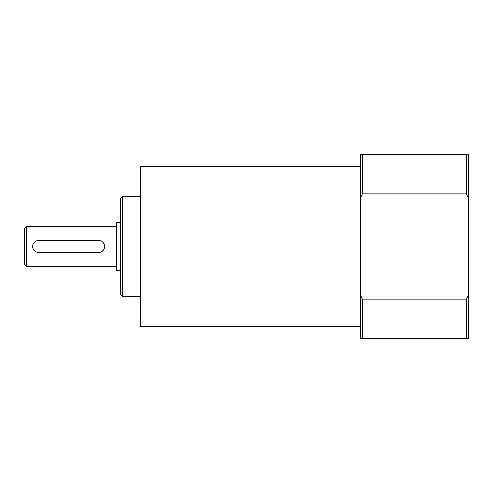 <?xml version="1.0" encoding="UTF-8"?>
<svg xmlns="http://www.w3.org/2000/svg" width="493" height="493" viewBox="0 0 493 493"><rect width="100%" height="100%" fill="white"/><g stroke="black" fill="none" stroke-linecap="round" stroke-linejoin="round"><path stroke-width="0.74" d="M468.35 198.038L468.35 154.562L466.353 154.562L466.353 193.885L468.35 198.038L468.35 294.962L466.353 299.115L466.353 338.438L468.35 338.438L468.35 294.962M362.423 338.438L362.423 299.115L360.42 294.962L360.42 338.438L466.353 338.438M360.42 294.962L360.42 198.038L362.423 193.885L362.423 154.562L360.42 154.562L360.42 198.038M466.353 154.562L362.423 154.562M466.353 299.115L362.423 299.115M362.423 193.885L466.353 193.885M360.42 166.554L140.573 166.554L140.573 326.446L360.42 326.446M122.584 196.534L120.588 198.531L120.588 294.469L122.584 296.466L122.584 196.534L140.573 196.534M120.588 222.516L116.588 222.516L116.588 270.484L120.588 270.484M26.647 226.515L24.65 228.512L24.65 264.488L26.647 266.485L26.647 226.515L116.588 226.515M32.643 246.5L32.741 245.44M33.764 243.012L35.169 241.613M104.596 246.5L104.504 247.56M103.481 249.988L102.069 251.387M38.639 252.496A5.996 5.996 0 0 1 32.643 246.5A5.996 5.996 0 0 1 38.639 240.504L98.6 240.504A5.996 5.996 0 0 1 104.596 246.5A5.996 5.996 0 0 1 98.6 252.496L38.639 252.496M122.584 296.466L140.573 296.466M26.647 266.485L116.588 266.485"/></g></svg>
